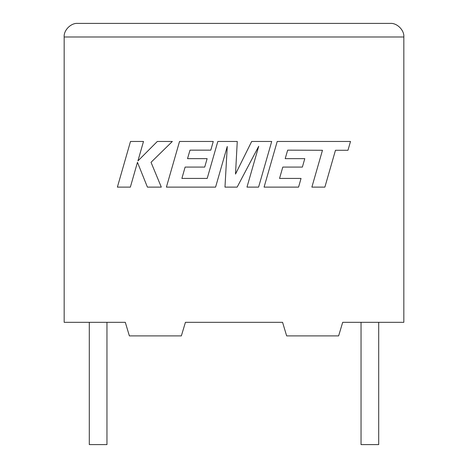 <?xml version="1.0" encoding="UTF-8"?>
<svg xmlns="http://www.w3.org/2000/svg" width="468" height="468" viewBox="0 0 468 468"><rect width="100%" height="100%" fill="white"/><g stroke="black" fill="none" stroke-linecap="round" stroke-linejoin="round"><path stroke-width="0.7" d="M361.039 322.317L361.039 444.6L378.7 444.6L378.7 322.317M106.961 322.317L106.961 444.6L89.3 444.6L89.3 322.317M342.699 322.317L403.837 322.317L403.837 36.99C404.446 30.262 396.975 22.792 390.253 23.4C396.975 22.792 404.446 30.262 403.837 36.99L64.163 36.99L64.163 322.317L125.301 322.317L129.379 335.901L181.35 335.901L185.427 322.317L282.573 322.317L286.65 335.901L338.621 335.901L342.699 322.317M77.746 23.4C71.025 22.792 63.554 30.262 64.163 36.99C63.554 30.262 71.025 22.792 77.746 23.4L390.253 23.4M287.668 150.152L322.47 150.275L311.875 187.118L324.88 187.118L335.468 150.275L347.97 150.275L350.503 141.459L277.214 141.459L264.081 187.118L298.572 187.118L301.041 178.431L279.548 178.431L282.789 167.082L302.375 167.082L304.785 158.646L285.193 158.646L287.668 150.152M271.709 141.459L251.685 141.459L235.509 174.078L237.264 141.459L217.825 141.459L207.195 178.431L181.888 178.431L185.117 167.082L204.715 167.082L207.125 158.64L187.528 158.64L189.996 150.152L210.799 150.152L213.268 141.459L179.536 141.459L166.403 187.118L215.584 187.118L227.255 146.472L224.979 187.118L237.153 187.118L258.71 146.273L246.981 187.118L258.588 187.118L271.709 141.459M130.496 141.459L117.38 187.118L130.361 187.118L137.463 162.326L147.414 187.118L161.308 187.118L151.029 162.326L172.347 141.459L157.318 141.459L137.92 160.928L143.5 141.459L130.496 141.459"/></g></svg>
